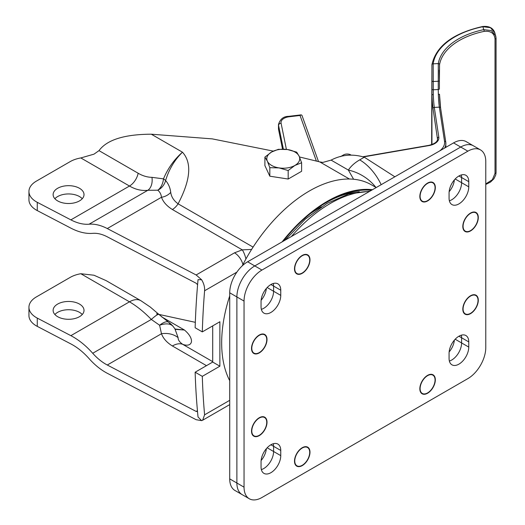 <?xml version="1.0" encoding="UTF-8"?>
<svg xmlns="http://www.w3.org/2000/svg" width="525" height="525" viewBox="0 0 525 525"><rect width="100%" height="100%" fill="white"/><g stroke="black" fill="none" stroke-linecap="round" stroke-linejoin="round"><path stroke-width="0.79" d="M458.922 336.223A13.926 8.039 120 0 0 449.072 353.279L449.072 358.45A13.926 8.039 120 0 0 451.953 364.829A13.926 8.039 120 0 0 462.689 361.095A13.926 8.039 120 0 0 468.766 347.077L468.766 341.913A13.926 8.039 120 0 0 465.885 335.534A13.926 8.039 120 0 0 458.922 336.223L461.606 337.772L461.606 342.943A13.926 8.039 -60 0 1 449.367 361.042A13.926 8.039 -60 0 0 461.606 342.943L468.766 347.077M302.243 447.72A10.953 6.326 -60 0 1 307.716 447.175A10.953 6.326 -60 0 1 309.396 455.949A10.953 6.326 -60 0 1 302.243 465.603A10.953 6.326 -60 0 1 296.763 466.148A10.953 6.326 -60 0 1 295.089 457.367A10.953 6.326 -60 0 1 302.243 447.72M307.584 447.103A10.953 6.326 -60 0 1 309.717 452.189M302.111 465.367A10.953 6.326 -60 0 1 301.973 465.445A10.953 6.326 -60 0 1 296.632 466.062M296.822 465.734A10.572 6.103 -60 0 1 296.684 465.662A10.572 6.103 -60 0 1 294.499 460.976M302.243 465.294A10.572 6.103 -60 0 1 296.953 465.819A10.572 6.103 -60 0 1 295.332 457.347A10.572 6.103 -60 0 1 302.243 448.028A10.572 6.103 -60 0 1 307.525 447.503A10.572 6.103 -60 0 1 309.146 455.976A10.572 6.103 -60 0 1 302.243 465.294M259.265 352.918A10.953 6.326 120 0 0 266.424 343.265A10.953 6.326 120 0 0 264.744 334.491A10.953 6.326 120 0 0 259.265 335.035A10.953 6.326 120 0 0 252.112 344.682A10.953 6.326 120 0 0 253.792 353.463A10.953 6.326 120 0 0 259.265 352.918M253.66 353.377A10.953 6.326 120 0 0 258.996 352.761A10.953 6.326 120 0 0 259.133 352.682M266.739 339.504A10.953 6.326 120 0 0 264.607 334.418M251.521 348.292A10.572 6.103 120 0 0 253.713 352.977A10.572 6.103 120 0 0 253.851 353.049M259.265 335.344A10.572 6.103 120 0 0 252.361 344.663A10.572 6.103 120 0 0 253.982 353.128A10.572 6.103 120 0 0 259.265 352.61A10.572 6.103 120 0 0 266.175 343.291A10.572 6.103 120 0 0 264.554 334.819A10.572 6.103 120 0 0 259.265 335.344M302.243 273.315A10.953 6.326 120 0 0 309.396 263.662A10.953 6.326 120 0 0 307.716 254.887A10.953 6.326 120 0 0 302.243 255.432A10.953 6.326 120 0 0 295.089 265.079A10.953 6.326 120 0 0 296.763 273.86A10.953 6.326 120 0 0 302.243 273.315M296.632 273.774A10.953 6.326 120 0 0 301.973 273.158A10.953 6.326 120 0 0 302.111 273.079M309.717 259.901A10.953 6.326 120 0 0 307.584 254.815M294.499 268.688A10.572 6.103 120 0 0 296.684 273.374A10.572 6.103 120 0 0 296.822 273.446M302.243 255.741A10.572 6.103 120 0 0 295.332 265.059A10.572 6.103 120 0 0 296.953 273.532A10.572 6.103 120 0 0 302.243 273.007A10.572 6.103 120 0 0 309.146 263.688A10.572 6.103 120 0 0 307.525 255.216A10.572 6.103 120 0 0 302.243 255.741M427.586 183.067A10.953 6.326 -60 0 1 433.059 182.523A10.953 6.326 -60 0 1 434.739 191.297A10.953 6.326 -60 0 1 427.586 200.95A10.953 6.326 -60 0 1 422.107 201.495A10.953 6.326 -60 0 1 420.427 192.714A10.953 6.326 -60 0 1 427.586 183.067M432.922 182.451A10.953 6.326 -60 0 1 435.061 187.537M427.448 200.714A10.953 6.326 -60 0 1 427.317 200.793A10.953 6.326 -60 0 1 421.975 201.41M422.166 201.082A10.572 6.103 -60 0 1 422.028 201.009A10.572 6.103 -60 0 1 419.842 196.324M427.586 200.642A10.572 6.103 -60 0 1 422.297 201.16A10.572 6.103 -60 0 1 420.676 192.688A10.572 6.103 -60 0 1 427.586 183.376A10.572 6.103 -60 0 1 432.869 182.851A10.572 6.103 -60 0 1 434.49 191.323A10.572 6.103 -60 0 1 427.586 200.642M470.558 313.635A10.953 6.326 120 0 0 477.711 303.982A10.953 6.326 120 0 0 476.031 295.207A10.953 6.326 120 0 0 470.558 295.752A10.953 6.326 120 0 0 463.404 305.399A10.953 6.326 120 0 0 465.084 314.18A10.953 6.326 120 0 0 470.558 313.635M464.947 314.094A10.953 6.326 120 0 0 470.288 313.478A10.953 6.326 120 0 0 470.426 313.399M478.032 300.221A10.953 6.326 120 0 0 475.899 295.135M462.814 309.008A10.572 6.103 120 0 0 465.006 313.694A10.572 6.103 120 0 0 465.137 313.766M470.558 296.061A10.572 6.103 120 0 0 463.654 305.379A10.572 6.103 120 0 0 465.275 313.852A10.572 6.103 120 0 0 470.558 313.327A10.572 6.103 120 0 0 477.461 304.008A10.572 6.103 120 0 0 475.847 295.536A10.572 6.103 120 0 0 470.558 296.061M427.586 393.238A10.953 6.326 120 0 0 434.739 383.585A10.953 6.326 120 0 0 433.059 374.811A10.953 6.326 120 0 0 427.586 375.355A10.953 6.326 120 0 0 420.427 385.002A10.953 6.326 120 0 0 422.107 393.783A10.953 6.326 120 0 0 427.586 393.238M421.975 393.697A10.953 6.326 120 0 0 427.317 393.081A10.953 6.326 120 0 0 427.448 393.002M435.061 379.824A10.953 6.326 120 0 0 432.922 374.738M419.842 388.612A10.572 6.103 120 0 0 422.028 393.297A10.572 6.103 120 0 0 422.166 393.369M427.586 375.664A10.572 6.103 120 0 0 420.676 384.983A10.572 6.103 120 0 0 422.297 393.448A10.572 6.103 120 0 0 427.586 392.93A10.572 6.103 120 0 0 434.49 383.611A10.572 6.103 120 0 0 432.869 375.139A10.572 6.103 120 0 0 427.586 375.664M270.907 444.773A13.926 8.039 120 0 0 261.056 461.829L261.056 467.001A13.926 8.039 120 0 0 263.944 473.373A13.926 8.039 120 0 0 274.673 469.645A13.926 8.039 120 0 0 280.757 455.628L280.757 450.457A13.926 8.039 120 0 0 277.869 444.084A13.926 8.039 120 0 0 270.907 444.773L273.591 446.322L273.591 451.493A13.926 8.039 -60 0 1 261.352 469.593A13.926 8.039 -60 0 0 273.591 451.493L280.757 455.628M458.922 175.987A13.926 8.039 120 0 0 449.072 193.043L449.072 198.207A13.926 8.039 120 0 0 451.953 204.586A13.926 8.039 120 0 0 462.689 200.852A13.926 8.039 120 0 0 468.766 186.841L468.766 181.67A13.926 8.039 120 0 0 465.885 175.291A13.926 8.039 120 0 0 458.922 175.987L461.606 177.535L461.606 182.7A13.926 8.039 -60 0 1 449.367 200.799A13.926 8.039 -60 0 0 461.606 182.7L468.766 186.841M270.907 284.53A13.926 8.039 120 0 0 261.056 301.586L261.056 306.757A13.926 8.039 120 0 0 263.944 313.136A13.926 8.039 120 0 0 274.673 309.402A13.926 8.039 120 0 0 280.757 295.385L280.757 290.22A13.926 8.039 120 0 0 277.869 283.841A13.926 8.039 120 0 0 270.907 284.53L273.591 286.086L273.591 291.25A13.926 8.039 -60 0 1 261.352 309.35A13.926 8.039 -60 0 0 273.591 291.25L280.757 295.385M470.558 213.045A10.953 6.326 -60 0 1 476.031 212.5A10.953 6.326 -60 0 1 477.711 221.281A10.953 6.326 -60 0 1 470.558 230.928A10.953 6.326 -60 0 1 465.084 231.473A10.953 6.326 -60 0 1 463.404 222.698A10.953 6.326 -60 0 1 470.558 213.045M475.899 212.428A10.953 6.326 -60 0 1 478.032 217.521M470.426 230.698A10.953 6.326 -60 0 1 470.288 230.777A10.953 6.326 -60 0 1 464.947 231.394M465.137 231.066A10.572 6.103 -60 0 1 465.006 230.987A10.572 6.103 -60 0 1 462.814 226.301M470.558 230.619A10.572 6.103 -60 0 1 465.275 231.144A10.572 6.103 -60 0 1 463.654 222.672A10.572 6.103 -60 0 1 470.558 213.353A10.572 6.103 -60 0 1 475.847 212.835A10.572 6.103 -60 0 1 477.461 221.301A10.572 6.103 -60 0 1 470.558 230.619M259.265 417.736A10.953 6.326 -60 0 1 264.744 417.198A10.953 6.326 -60 0 1 266.424 425.972A10.953 6.326 -60 0 1 259.265 435.625A10.953 6.326 -60 0 1 253.792 436.163A10.953 6.326 -60 0 1 252.112 427.389A10.953 6.326 -60 0 1 259.265 417.736M264.607 417.119A10.953 6.326 -60 0 1 266.739 422.212M259.133 435.389A10.953 6.326 -60 0 1 258.996 435.468A10.953 6.326 -60 0 1 253.66 436.085M253.851 435.757A10.572 6.103 -60 0 1 253.713 435.678A10.572 6.103 -60 0 1 251.521 430.992M259.265 435.31A10.572 6.103 -60 0 1 253.982 435.835A10.572 6.103 -60 0 1 252.361 427.363A10.572 6.103 -60 0 1 259.265 418.051A10.572 6.103 -60 0 1 264.554 417.526A10.572 6.103 -60 0 1 266.175 425.998A10.572 6.103 -60 0 1 259.265 435.31M259.133 417.815A10.572 6.103 -60 0 1 264.285 417.368A10.572 6.103 -60 0 1 264.416 417.447M470.42 213.124A10.572 6.103 -60 0 1 475.578 212.677A10.572 6.103 -60 0 1 475.709 212.756M485.776 347.596L485.776 161.51A25.325 14.621 120 0 0 480.533 149.92A25.325 14.621 120 0 0 467.873 151.174L261.955 270.06A25.325 14.621 120 0 0 244.046 301.074L244.046 487.161A25.325 14.621 120 0 0 249.29 498.75A25.325 14.621 120 0 0 261.955 497.497L467.873 378.61A25.325 14.621 120 0 0 485.776 347.596M480.533 149.92L466.207 141.645A25.325 14.621 120 0 0 453.548 142.905L247.629 261.785A25.325 14.621 120 0 0 229.72 292.799L229.72 478.885L236.887 483.02A25.325 14.621 120 0 0 242.13 494.616A25.325 14.621 120 0 1 236.887 483.02L236.887 296.94L236.887 483.02L244.046 487.161M247.629 261.785L254.789 265.926A25.325 14.621 120 0 0 236.887 296.94A25.325 14.621 120 0 1 254.789 265.926L460.707 147.039L254.789 265.926L261.955 270.06M473.373 145.786A25.325 14.621 120 0 0 460.707 147.039A25.325 14.621 120 0 1 473.373 145.786M280.757 290.22L273.591 286.086A13.926 8.039 -60 0 0 273.295 283.493A13.926 8.039 -60 0 1 273.591 286.086L273.591 291.25L267.166 287.543M468.766 181.67L461.606 177.535A13.926 8.039 -60 0 0 461.311 174.943A13.926 8.039 -60 0 1 461.606 177.535L461.606 182.7L455.182 178.992M280.757 450.457L273.591 446.322A13.926 8.039 -60 0 0 273.295 443.73A13.926 8.039 -60 0 1 273.591 446.322L273.591 451.493L267.166 447.779M432.731 375.067A10.572 6.103 120 0 0 432.6 374.981A10.572 6.103 120 0 0 427.448 375.434M475.709 295.463A10.572 6.103 120 0 0 475.578 295.385A10.572 6.103 120 0 0 470.42 295.831M427.448 183.146A10.572 6.103 -60 0 1 432.6 182.693A10.572 6.103 -60 0 1 432.731 182.779M307.394 255.143A10.572 6.103 120 0 0 307.256 255.065A10.572 6.103 120 0 0 302.105 255.511M264.416 334.747A10.572 6.103 120 0 0 264.285 334.661A10.572 6.103 120 0 0 259.133 335.114M302.105 447.799A10.572 6.103 -60 0 1 307.256 447.352A10.572 6.103 -60 0 1 307.394 447.431M468.766 341.913L461.606 337.772A13.926 8.039 -60 0 0 461.311 335.186A13.926 8.039 -60 0 1 461.606 337.772L461.606 342.943L455.182 339.235M229.72 478.885A25.325 14.621 120 0 0 234.964 490.481L249.29 498.75M261.122 300.274A13.926 8.039 120 0 0 266.365 288.435M449.131 191.723A13.926 8.039 120 0 0 454.381 179.885M261.122 460.517A13.926 8.039 120 0 0 266.365 448.672M449.131 351.967A13.926 8.039 120 0 0 454.381 340.121M349.414 179.018L319.751 161.897L299.48 156.968M273.295 151.115L212.29 138.882L151.298 134.203L182.47 152.197C193.732 164.62 188.252 184.439 178.1 203.818L253.089 247.111M57.645 188.285A15.448 8.918 180 0 1 74.478 186.355A15.448 8.918 180 0 1 84.013 194.591A15.448 8.918 180 0 1 79.492 200.898A15.448 8.918 180 0 1 62.659 202.834A15.448 8.918 180 0 1 53.123 194.591A15.448 8.918 180 0 1 57.645 188.285M54.882 198.726A15.448 8.918 180 0 1 57.645 196.553A15.448 8.918 180 0 1 82.254 198.726M57.645 304.073A15.448 8.918 180 0 1 74.478 302.137A15.448 8.918 180 0 1 84.013 310.38A15.448 8.918 180 0 1 79.492 316.687A15.448 8.918 180 0 1 62.659 318.616A15.448 8.918 180 0 1 53.123 310.38A15.448 8.918 180 0 1 57.645 304.073M54.882 314.514A15.448 8.918 180 0 1 57.645 312.342A15.448 8.918 180 0 1 82.254 314.514M394.846 176.794L364.311 157.205C352.531 153.7 341.467 154.672 331.111 160.118L322.829 162.415L319.751 161.897M375.9 187.399A37.984 29.046 -147.1 0 0 348.37 170.08C350.864 166.228 354.637 162.822 359.691 159.876L364.311 157.205M353.587 179.248L348.37 170.08L331.111 160.118M381.176 184.682A37.984 21.932 -120 0 0 359.691 159.876M172.377 209.508C166.819 206.049 163.19 201.968 161.483 197.262A12.659 10.027 156.5 0 0 170.73 192.386C171.327 196.868 173.782 200.681 178.1 203.818A12.659 7.311 120 0 1 172.377 209.508L242.261 249.854L251.593 249.454M236.887 272.127L204.599 290.765C204.829 287.057 203.831 283.382 201.6 279.74L196.147 274.969L234.511 252.82L242.261 249.854A12.659 3.865 76.9 0 1 245.943 258.963M234.511 252.82A12.659 7.311 60 0 1 242.937 264.534M80.824 273.728L129.485 301.822A22.792 13.158 -60 0 1 140.884 300.694L106.148 280.639L93.982 275.231L80.824 273.728A25.325 14.621 0 0 0 70.192 277.39L36.363 296.927A25.325 14.621 0 0 0 28.941 307.263L28.941 315.532A25.325 14.621 0 0 0 37.275 326.373L70.875 343.928C77.346 347.333 83.409 352.229 89.079 358.608C94.756 364.98 100.82 369.876 107.284 373.282L196.147 419.705L201.6 420.637L202.63 420.243L204.599 414.822L229.72 400.319M28.941 307.263A25.325 14.621 0 0 0 37.275 318.104L70.875 335.659L129.485 301.822C136.887 306.187 144.165 312.06 151.318 319.443L159.6 325.238L161.483 333.723A22.792 18.053 -23.5 0 1 178.126 337.673L174.989 329.057M70.875 335.659C78.638 339.747 85.916 345.621 92.722 353.273C97.256 358.372 102.112 362.289 107.284 365.013L196.147 411.429L197.433 410.688M92.722 353.273L151.318 319.443A22.792 2.828 -47.4 0 1 158.95 314.449L168.702 322.291A22.792 7.612 125.5 0 0 159.6 325.238A22.792 11.602 -39.1 0 1 173.171 326.484L173.171 326.484A22.792 22.792 0 0 0 168.702 322.291A22.792 7.612 125.5 0 1 169.903 324.227M107.284 365.013L161.483 333.723C163.19 338.428 166.819 342.517 172.377 345.968A22.792 13.158 -60 0 1 182.68 344.321C179.484 342.051 177.968 339.839 178.126 337.673M175.337 329.359L184.433 330.015L175.107 329.031M212.71 361.659L182.68 344.321C192.347 347.917 195.602 339.445 184.433 330.015L161.759 316.923M201.6 279.74L198.03 279.654A778.043 449.21 120 0 0 195.143 327.757L202.302 331.892L219.877 321.746L219.877 366.201L202.302 376.346A778.043 449.21 120 0 0 204.599 414.822M212.71 325.887L212.71 362.066L219.877 366.201M212.71 362.066L195.143 372.212L202.302 376.346M80.824 157.94L93.982 154.16L99.002 150.629L138.16 173.243C142.636 175.875 147.23 177.24 151.948 177.345A12.659 8.544 -98.3 0 1 147.847 190.28C141.717 191.002 135.601 189.584 129.485 186.034L80.824 157.94A25.325 14.621 0 0 0 70.192 161.608L36.363 181.138A25.325 14.621 0 0 0 28.941 191.481L28.941 199.749A25.325 14.621 0 0 0 37.275 210.591L70.875 228.139C78.638 232.155 85.916 233.894 92.722 233.349C97.256 232.988 102.112 234.143 107.284 236.821L196.147 283.238L197.59 284.734M28.941 191.481A25.325 14.621 0 0 0 37.275 202.322L70.875 219.87L129.485 186.034A12.659 7.311 -60 0 0 138.16 173.243M99.002 150.629C106.956 139.801 124.392 134.321 151.298 134.203M89.079 224.208L147.847 190.28L157.763 190.201C159.876 191.868 161.116 194.224 161.483 197.262L107.284 228.552C100.82 225.205 94.756 223.762 89.079 224.208C83.409 224.661 77.346 223.217 70.875 219.87M107.284 228.552L196.147 274.969M195.143 372.212A778.043 449.21 120 0 0 198.03 416.981L201.6 420.637M197.505 411.502L196.147 411.429M156.457 313.865L195.326 322.33M204.599 290.765A778.043 449.21 120 0 0 202.302 331.892M151.948 177.345L163.492 178.861C167.888 168.354 174.215 159.469 182.47 152.197C174.615 159.889 168.998 169.326 165.611 180.521C168.466 183.835 170.172 187.793 170.73 192.386M157.763 190.201A12.659 7.941 99.8 0 0 163.492 178.861A12.659 3.741 -158 0 1 165.611 180.521A12.659 10.126 115.4 0 1 157.763 190.201M376.189 187.563L371.444 184.826A124.084 71.636 120 0 0 242.255 265.84M229.72 295.877A124.084 71.636 120 0 0 223.184 323.308A124.084 71.636 120 0 0 229.72 380.704M372.501 189.696A124.084 71.636 120 0 0 282.115 241.874M283.172 241.27A123.322 71.203 -60 0 1 327.311 201.935A123.322 71.203 -60 0 1 371.451 190.299M359.336 191.717A120.284 69.444 120 0 0 326.228 202.565M437.548 139.493L433.04 108.498A13.926 0.991 87.1 0 1 431.937 94.579L431.904 64.811A1.267 1.03 8.2 0 1 433.171 63.833L433.296 94.749A12.659 0.899 -92.9 0 0 434.3 107.402L438.815 137.189A13.926 8.039 180 0 1 428.932 145.589L363.615 156.883M350.89 154.967L350.739 154.882A5.066 2.927 0 0 0 343.58 154.882L340.515 156.647M496.04 38.358L496.04 172.508A1.267 0.728 180 0 1 496.059 172.627L496.059 38.233L494.865 32.891L490.475 27.687L482.888 26.716A74.701 43.129 0 0 0 433.171 63.833L438.296 63.578A69.635 40.202 180 0 1 483.748 29.643L491.321 30.581L495.712 35.779L496.04 38.108A1.267 0.728 180 0 1 496.059 38.233L496.059 38.233A1.267 0.728 180 0 1 495.023 38.948C494.347 33.265 490.731 30.732 484.181 31.362A68.375 39.473 0 0 0 439.556 64.68L439.405 80.476A1.267 0.728 0 0 1 439.405 80.528L439.405 88.797A1.267 0.728 0 0 0 439.405 88.745L439.405 88.797A1.267 0.728 0 0 1 438.25 89.526L438.296 63.578A1.267 1.03 9.4 0 1 439.556 64.68M439.701 150.898A24.058 13.886 0 0 0 444.517 141.278L439.346 107.146A12.659 0.899 87.1 0 1 438.342 94.493L438.25 89.526L433.204 89.782A1.267 0.728 0 0 1 431.832 89.106M431.642 144.638L431.917 64.687C436.098 45.977 453.009 33.252 482.639 26.506A1.267 0.341 78.6 0 1 482.888 26.716L483.748 29.643A1.267 0.354 78.1 0 1 484.181 31.362M485.776 183.94L492.384 179.714L495.023 173.348L495.023 38.948M316.28 160.808L300.051 115.474L301.206 114.857L301.941 115.31L318.465 161.47M282.535 149.139L278.565 129.563A12.659 7.311 180 0 1 278.48 128.71L278.48 124.576A12.659 7.311 180 0 0 278.565 125.422A2.533 2.054 -11.5 0 1 281.085 123.191L286.394 149.382M301.619 162.757L299.158 156.26L296.704 152.158L287.523 149.54L278.342 149.323L271.622 152.001L264.902 157.08L267.363 161.182A16.459 9.502 180 0 1 271.622 152.001A16.459 9.502 180 0 1 287.523 149.54A16.459 9.502 180 0 1 299.158 156.26A16.459 9.502 180 0 1 294.899 165.441A16.459 9.502 180 0 1 278.998 167.895A16.459 9.502 180 0 1 267.363 161.182L269.824 167.678L278.998 167.895L288.179 170.52L288.179 179.038L301.619 171.275L301.619 162.757L294.899 165.441L288.179 170.52M288.179 179.038L269.824 176.197L264.902 165.598L264.902 157.08M269.824 176.197L269.824 167.678M244.046 301.074L229.72 292.799M467.873 151.174L453.548 142.905M369.311 191.533A123.605 71.361 120 0 0 330.33 203.444A123.605 71.361 120 0 0 291.349 236.545M321.398 206.863A108.892 62.869 120 0 0 310.288 213.695M37.275 318.104L37.275 326.373M140.884 300.694L150.308 307.079L158.95 314.449M37.275 202.322L37.275 210.591M172.377 345.968L206.489 365.663M433.296 94.749L431.937 94.579L431.937 144.532M363.195 156.706L428.722 145.379C434.549 143.981 437.509 141.829 437.601 138.922A12.659 7.311 0 0 0 437.548 138.285A1.267 1.03 -8.6 0 1 438.815 137.189M439.241 70.186L439.405 80.528A1.267 0.728 0 0 1 438.25 81.257L433.204 81.506A1.267 0.728 0 0 1 431.832 80.83M445.738 141.999L440.606 108.117A1.267 1.03 -8.6 0 0 439.346 107.146L434.3 107.402A1.267 1.03 -8.6 0 0 433.04 108.498M439.405 80.574L439.405 88.745M444.517 141.278A1.267 1.03 -8.6 0 1 445.777 142.249A25.325 14.621 180 0 1 445.876 143.522A25.325 14.621 180 0 1 444.629 148.05M439.504 94.231A13.926 0.991 -92.9 0 0 440.567 107.874M438.342 94.493L439.504 94.218L440.593 107.993L445.771 142.124L445.876 147.335M485.776 184.446L490.501 182.09L493.907 178.795L495.764 174.937L496.059 172.627A1.267 0.728 180 0 1 495.023 173.348M283.375 149.159L278.565 125.422L278.565 129.563M301.206 114.857L288.796 116.333A2.533 0.42 83.2 0 1 289.091 116.78A10.126 5.847 0 0 0 281.085 123.191M300.051 115.474L289.091 116.78M285.068 240.174L305.287 219.155L327.095 203.359L348.607 194.001L369.882 191.205M173.171 326.484L175.186 329.149M202.63 420.243L229.72 404.598M482.639 26.506C489.077 25.85 493.152 27.976 494.865 32.891M288.796 116.333C283.539 116.327 280.101 119.07 278.48 124.576"/></g></svg>

